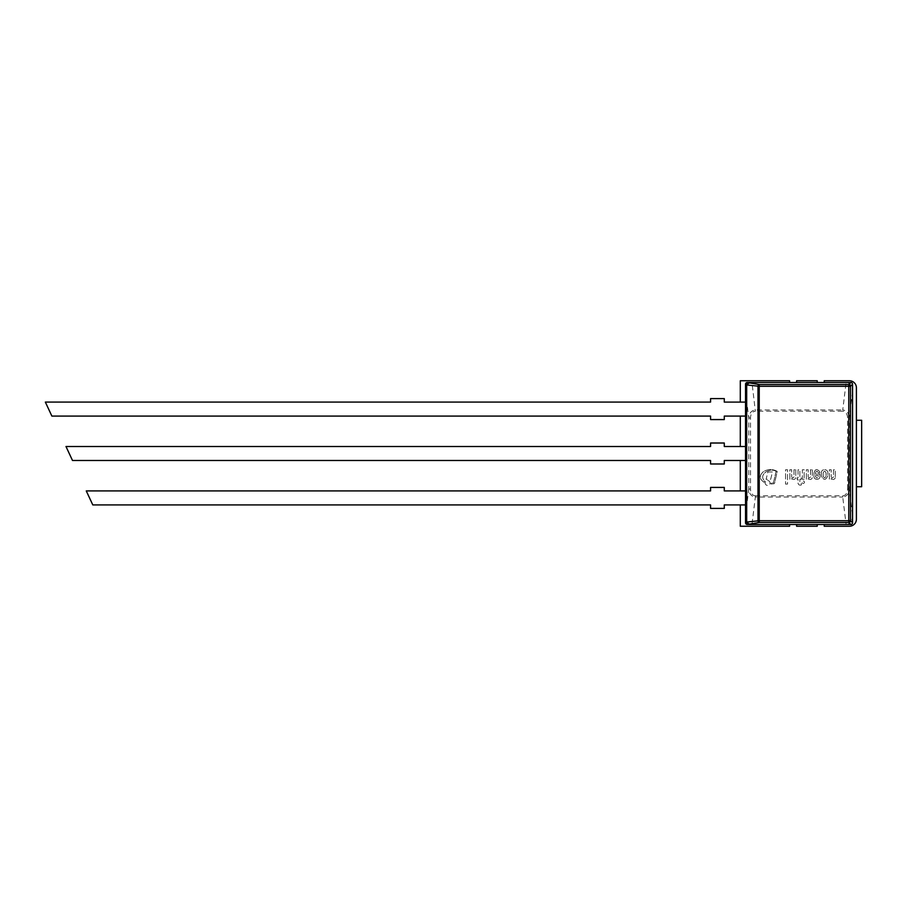 <?xml version="1.0" encoding="UTF-8"?>
<svg xmlns="http://www.w3.org/2000/svg" width="907" height="907" viewBox="0 0 907 907"><rect width="100%" height="100%" fill="white"/><g stroke="black" fill="none" stroke-linecap="round" stroke-linejoin="round"><path stroke-width="0.68" stroke-dasharray="4.54 3.4" d="M740.293 460.495L745.531 460.495L745.531 446.505L740.293 446.505L740.293 416.086L745.531 416.086L745.531 402.096L740.293 402.096L740.293 380.759L789.6 380.759L789.6 382.505L796.595 382.505L796.595 380.759L817.23 380.759L817.23 382.505L824.225 382.505L824.225 380.759L849.406 380.759A6.995 6.995 0 0 1 856.401 387.754L856.401 519.246A6.995 6.995 0 0 1 849.406 526.241L824.225 526.241L824.225 524.495L817.23 524.495L817.23 526.241L796.595 526.241L796.595 524.495L789.6 524.495L789.6 526.241L740.293 526.241L740.293 504.916L745.531 504.916L745.531 490.925L740.293 490.925L740.293 460.495M750.52 489.009L748.785 489.009L748.785 417.991L750.52 417.991L750.52 489.009A7.449 5.249 97 0 0 755.35 495.789L755.35 497.036C751.404 496.548 749.216 493.873 748.785 489.009L745.531 515.459L745.531 391.541A9.932 6.995 -97 0 1 751.971 382.505L755.35 411.211A7.449 5.249 -97 0 0 750.52 417.991M745.531 391.541L748.785 417.991C749.216 413.127 751.404 410.452 755.35 409.964L842.739 409.964L842.739 411.211L755.35 411.211M755.35 495.789L842.739 495.789L842.739 497.036L755.35 497.036L751.971 524.495A9.932 6.995 97 0 1 745.531 515.459M842.739 495.789A7.449 5.249 83 0 0 847.569 489.009L849.315 489.009C848.884 493.873 846.696 496.548 842.739 497.036L846.118 524.495L751.971 524.495M852.557 391.541L849.315 417.991L849.315 489.009L852.557 515.459L852.557 391.541A9.932 6.995 -83 0 0 846.118 382.505L842.739 409.964C846.696 410.452 848.884 413.127 849.315 417.991L847.569 417.991A7.449 5.249 -83 0 0 842.739 411.211M846.118 382.505L751.971 382.505M852.557 515.459A9.932 6.995 83 0 1 846.118 524.495M856.401 420.27L861.65 420.27L861.65 486.73L856.401 486.73L856.401 420.27M804.158 479.338L802.344 479.338L802.344 469.747L804.158 469.747L804.158 479.338L802.344 479.338L802.344 469.747L804.158 469.747L804.158 479.338M787.514 484.1L785.553 484.1L785.553 469.735L787.514 469.735L787.514 484.1L785.553 484.1L785.553 469.735L787.514 469.735L787.514 484.1M767.855 471.946L772.413 471.946L770.678 479.338L766.12 479.338L767.855 471.946L772.413 471.946L770.678 479.338L766.12 479.338L767.855 471.946M767.571 480.517A2.438 2.438 0 0 1 769.692 484.179A2.438 2.438 0 0 1 765.463 484.179A2.438 2.438 0 0 1 767.571 480.517A2.438 2.438 0 0 1 769.692 484.179A2.438 2.438 0 0 1 765.463 484.179A2.438 2.438 0 0 1 767.571 480.517M803.273 481.027A1.19 1.19 0 0 1 804.305 482.807A1.19 1.19 0 0 1 802.253 482.807A1.19 1.19 0 0 1 803.273 481.027A1.19 1.19 0 0 1 804.305 482.807A1.19 1.19 0 0 1 802.253 482.807A1.19 1.19 0 0 1 803.273 481.027M776.075 471.391C770.168 467.241 757.901 474.497 764.692 481.107L764.125 482.297C759.34 479.077 759.091 475.54 763.377 471.708C767.957 468.964 772.571 468.862 777.22 471.391L774.601 483.08A1.02 1.02 0 0 1 773.705 483.782L770.916 483.998L770.916 483.159L773.444 482.853L776.075 471.391C770.168 467.241 757.901 474.497 764.692 481.107L764.125 482.297C759.34 479.077 759.091 475.54 763.377 471.708C767.957 468.964 772.571 468.862 777.22 471.391L774.601 483.08A1.02 1.02 0 0 1 773.705 483.782L770.916 483.998L770.916 483.159L773.444 482.853L776.075 471.391M795.779 469.747L795.779 477.785C794.827 479.746 793.466 479.996 791.686 478.533L791.686 479.338L789.872 479.338L789.872 469.735L791.686 469.735L791.686 476.878C792.48 478.227 793.251 478.204 793.988 476.799L793.988 469.747L795.779 469.747L795.779 477.785C794.827 479.746 793.466 479.996 791.686 478.533L791.686 479.338L789.872 479.338L789.872 469.735L791.686 469.735L791.686 476.878C792.48 478.227 793.251 478.204 793.988 476.799L793.988 469.747L795.779 469.747M812.275 469.769L812.275 477.796C811.312 479.758 809.951 480.007 808.171 478.545L808.171 479.35L806.357 479.35L806.357 469.747L808.171 469.747L808.171 476.889C808.976 478.238 809.747 478.216 810.484 476.821L810.484 469.769L812.275 469.769L812.275 477.796C811.312 479.758 809.951 480.007 808.171 478.545L808.171 479.35L806.357 479.35L806.357 469.747L808.171 469.747L808.171 476.889C808.976 478.238 809.747 478.216 810.484 476.821L810.484 469.769L812.275 469.769M835.279 477.796C834.315 479.758 832.955 480.007 831.186 478.545L831.186 479.35L829.361 479.35L829.361 469.747L831.186 469.747L831.186 476.889C831.98 478.238 832.751 478.216 833.488 476.821L833.488 469.769L835.279 469.769L835.279 477.796C834.315 479.758 832.955 480.007 831.186 478.545L831.186 479.35L829.361 479.35L829.361 469.747L831.186 469.747L831.186 476.889C831.98 478.238 832.751 478.216 833.488 476.821L833.488 469.769L835.279 469.769L835.279 477.796M801.346 484.95C799.634 485.494 798.534 484.916 798.035 483.216L798.035 479.338L797.083 479.338L797.083 477.932L798.035 477.932L798.035 469.747L799.861 469.747L799.861 477.932L801.278 477.932L801.278 479.338L799.861 479.338L799.861 482.773L801.346 483.42L801.346 484.95C799.634 485.494 798.534 484.916 798.035 483.216L798.035 479.338L797.083 479.338L797.083 477.932L798.035 477.932L798.035 469.747L799.861 469.747L799.861 477.932L801.278 477.932L801.278 479.338L799.861 479.338L799.861 482.773L801.346 483.42L801.346 484.95M818.307 475.608L818.307 476.413L818.307 475.608L815.54 475.608L818.307 475.608M815.54 476.345L815.54 475.608L815.54 476.345C816.47 478.477 817.388 478.499 818.307 476.413C817.388 478.499 816.47 478.477 815.54 476.345M818.284 472.91C817.434 470.552 816.504 470.552 815.495 472.91L815.495 474.146L819.996 474.146L819.996 475.415C821.005 480.495 813.25 480.71 813.93 475.608L813.93 473.148C815.234 468.806 817.196 468.431 819.837 472.014L819.837 472.91L818.284 472.91C817.434 470.552 816.504 470.552 815.495 472.91L815.495 474.146L819.996 474.146L819.996 475.415C821.005 480.495 813.25 480.71 813.93 475.608L813.93 473.148C815.234 468.806 817.196 468.431 819.837 472.014L819.837 472.91L818.284 472.91M823.148 475.846C824.112 478.442 825.098 478.442 826.096 475.846C825.098 478.442 824.112 478.442 823.148 475.846L823.148 473.148C824.123 470.586 825.109 470.586 826.096 473.148L826.096 475.846L826.096 473.148C825.109 470.586 824.123 470.586 823.148 473.148L823.148 475.846M821.402 473.273C820.869 468.159 828.703 468.658 827.808 473.601L827.808 475.608C825.858 480.438 823.726 480.551 821.402 475.96L821.402 473.273C820.869 468.159 828.703 468.658 827.808 473.601L827.808 475.608C825.858 480.438 823.726 480.551 821.402 475.96L821.402 473.273M92.797 504.916L86.267 490.925L710.566 490.925L710.566 487.422L724.285 487.422L724.285 490.925L745.531 490.925L745.531 504.916L724.285 504.916L724.285 508.408L710.566 508.408L710.566 504.916L92.797 504.916M65.984 446.505L710.566 446.505L710.566 443.013L724.285 443.013L724.285 446.505L745.531 446.505L745.531 460.495L724.285 460.495L724.285 463.987L710.566 463.987L710.566 460.495L72.503 460.495L65.984 446.505M45.35 402.084L710.566 402.084L710.566 398.592L724.285 398.592L724.285 402.096L745.531 402.096L745.531 416.086L724.285 416.086L724.285 419.578L710.566 419.578L710.566 416.075L51.869 416.075L45.35 402.084M847.569 489.009L847.569 417.991"/><path stroke-width="1.36" d="M745.531 460.495L740.293 460.495L740.293 490.925L745.531 490.925L745.531 504.916L740.293 504.916L740.293 526.241L789.6 526.241L789.6 524.495L796.595 524.495L796.595 526.241L817.23 526.241L817.23 524.495L824.225 524.495L824.225 526.241L849.406 526.241A6.995 6.995 0 0 0 856.401 519.246L856.401 387.754A6.995 6.995 0 0 0 849.406 380.759L824.225 380.759L824.225 382.505L817.23 382.505L817.23 380.759L796.595 380.759L796.595 382.505L789.6 382.505L789.6 380.759L740.293 380.759L740.293 402.096L745.531 402.096L745.531 416.086L740.293 416.086L740.293 446.505L745.531 446.505L745.531 460.495L724.285 460.495L724.285 463.987L710.566 463.987L710.566 460.495L72.503 460.495L65.984 446.505L710.566 446.505L710.566 443.013L724.285 443.013L724.285 446.505L745.531 446.505L745.531 460.495M746.688 384.897A1.746 1.236 -83 0 1 747.924 383.162A1.746 1.723 135 0 0 746.189 384.897L759.227 386.28L759.227 384.545A1.746 1.236 97 0 0 757.991 386.28L757.991 520.72A1.746 1.236 83 0 0 759.227 522.455L759.227 520.72L746.189 522.103A1.746 1.723 45 0 0 747.924 523.838A1.746 1.236 -97 0 1 746.688 522.103L746.688 384.897M747.266 382.505A1.78 1.746 -135 0 0 745.531 384.239L746.189 384.897L746.189 522.103L745.531 522.761A1.78 1.746 135 0 0 747.266 524.495L759.227 522.455L848.782 522.455A1.746 1.723 -45 0 0 850.517 520.72L848.782 520.72L848.782 522.455L850.823 524.495A1.78 1.746 45 0 0 852.557 522.761L850.517 520.72L850.517 386.28A1.746 1.723 -135 0 0 848.782 384.545L848.782 386.28L850.517 386.28L852.557 384.239A1.78 1.746 -45 0 0 850.823 382.505L848.782 384.545L759.227 384.545L747.266 382.505L850.823 382.505M852.557 384.239L852.557 522.761M850.823 524.495L747.266 524.495M745.531 522.761L745.531 384.239M861.65 420.27L856.401 420.27L856.401 486.73L861.65 486.73L861.65 420.27M92.797 504.916L86.267 490.925L710.566 490.925L710.566 487.422L724.285 487.422L724.285 490.925L745.531 490.925L745.531 504.916L724.285 504.916L724.285 508.408L710.566 508.408L710.566 504.916L92.797 504.916M45.35 402.084L710.566 402.084L710.566 398.592L724.285 398.592L724.285 402.096L745.531 402.096L745.531 416.086L724.285 416.086L724.285 419.578L710.566 419.578L710.566 416.075L51.869 416.075L45.35 402.084M848.782 386.28L848.782 520.72L759.227 520.72L759.227 386.28L848.782 386.28"/></g></svg>
